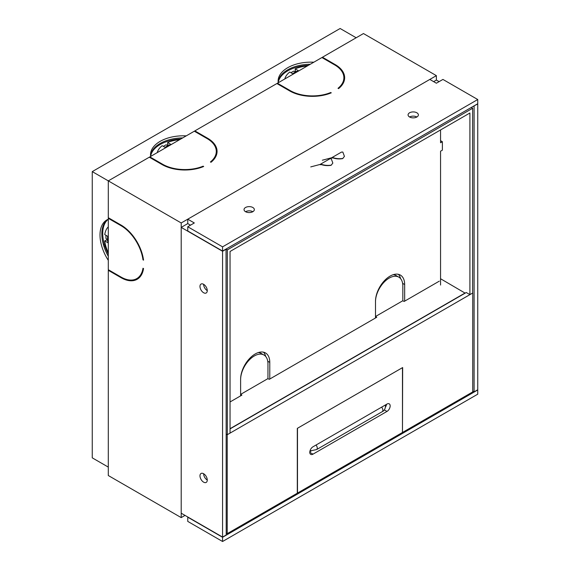 <?xml version="1.0" encoding="UTF-8"?>
<svg xmlns="http://www.w3.org/2000/svg" width="570" height="570" viewBox="0 0 570 570"><rect width="100%" height="100%" fill="white"/><g stroke="black" fill="none" stroke-linecap="round" stroke-linejoin="round"><path stroke-width="0.85" d="M150.644 156.422A32.868 18.974 180 0 1 150.523 154.776A32.868 18.974 180 0 1 160.149 141.36A32.868 18.974 180 0 1 186.233 135.874M182.706 137.912A32.868 18.974 -0 0 0 160.149 143.462A32.868 18.974 -0 0 0 150.573 155.831M216.215 155.653A32.868 18.974 -0 0 0 216.251 154.776A32.868 18.974 -0 0 0 216.251 154.477M216.187 155.717A32.868 18.974 -0 0 0 216.137 155.304M313.821 62.215A32.868 18.974 -0 0 0 287.736 67.695A32.868 18.974 -0 0 0 278.11 81.118A32.868 18.974 -0 0 0 278.231 82.757M310.294 64.246A32.868 18.974 -0 0 0 287.736 69.804A32.868 18.974 -0 0 0 278.16 82.165M343.831 80.819A32.868 18.974 180 0 1 343.838 81.118A32.868 18.974 180 0 1 343.803 81.987M343.774 82.052A32.868 18.974 -0 0 0 343.724 81.645M108.293 219.258A32.868 18.974 -120 0 0 106.811 219.97A32.868 18.974 -120 0 0 99.999 235.011A32.868 18.974 -120 0 0 108.293 260.347M107.744 219.486A32.868 18.974 -120 0 0 101.823 233.964A32.868 18.974 -120 0 0 108.293 256.279M108.229 219.279A32.868 18.974 -120 0 0 102.735 233.436A32.868 18.974 -120 0 0 108.293 254.063M150.637 156.351A32.868 18.974 180 0 1 160.149 144.516A32.868 18.974 180 0 1 180.79 139.016M278.702 79.636A26.548 15.326 -60 0 1 279.065 79.722M153.665 149.839L152.389 150.573M356.172 37.763L340.133 28.5L92.254 171.613L92.254 457.845L108.293 467.101M108.841 218.018L108.293 218.339L121.054 225.699A31.45 18.155 60 0 1 142.984 259.834L143.54 260.155A32.219 18.603 -120 0 0 121.054 225.072L108.293 217.704L108.293 180.875L92.254 171.613M179.65 139.678A26.419 15.255 -0 0 0 167.637 142.529L167.637 144.63L168.635 145.208A5.743 3.313 -120 0 0 168.727 145.172A10.018 5.785 60 0 1 170.594 144.901M171.178 144.566L167.637 142.529M165.706 147.723L162.172 145.685A26.419 15.255 -0 0 0 157.234 152.618M163.341 146.355L166.07 144.78A5.743 3.313 -120 0 0 168.635 145.208M298.758 70.908L295.224 68.863L295.224 70.972L296.222 71.549A5.743 3.313 -120 0 0 296.315 71.507A10.018 5.785 60 0 1 298.181 71.243M295.224 68.863A26.419 15.255 180 0 1 307.237 66.013M293.293 74.064L289.76 72.027A26.419 15.255 180 0 0 284.815 78.959M290.921 72.696L293.657 71.115A5.743 3.313 -120 0 0 296.222 71.549M308.377 65.358A32.868 18.974 -0 0 0 278.224 82.693M105.927 235.275L105.927 238.438A5.743 3.313 180 0 1 107.573 240.44L106.583 239.863L104.759 240.918L108.293 242.963M108.293 236.643L104.759 234.605A26.419 15.255 60 0 1 108.293 226.86M108.293 252.745A26.419 15.255 60 0 1 104.759 240.918M107.573 240.44A5.743 3.313 180 0 1 107.595 240.54A10.018 5.785 -0 0 0 108.293 242.286M140.077 276.528A32.868 18.974 -120 0 0 140.455 276.372M140.412 276.429A32.868 18.974 60 0 1 139.671 276.892A32.868 18.974 60 0 1 139.415 277.041M104.338 244.145L103.427 244.672M104.88 245.941L103.968 246.468M194.869 131.52L194.869 130.886L276.892 83.534L289.645 90.901A32.219 18.603 180 0 0 331.277 92.839L330.721 92.518A31.45 18.155 0 0 1 290.194 90.587L277.433 83.22L321.908 57.542L334.668 64.909A31.45 18.155 0 0 1 343.881 77.748A31.45 18.155 0 0 1 338.01 88.307L338.566 88.628A32.219 18.603 180 0 0 344.651 77.748A32.219 18.603 180 0 0 335.217 64.595L322.456 57.228L363.468 33.552L436.371 75.646L436.371 80.064L439.107 81.638M149.853 157.512L149.853 156.878L194.32 131.207L207.081 138.567A31.45 18.155 0 0 1 216.294 151.406A31.45 18.155 0 0 1 210.423 161.965L210.978 162.286A32.219 18.603 180 0 0 217.063 151.406A32.219 18.603 180 0 0 207.63 138.254L194.869 130.886M185.029 515.401L181.203 517.61L181.203 222.963L108.293 180.875L149.304 157.199L162.065 164.559A32.219 18.603 180 0 0 203.69 166.497L203.134 166.176A31.45 18.155 0 0 1 162.607 164.246L149.853 156.878M277.433 83.854L277.433 83.22M322.456 57.862L322.456 57.228M181.203 222.963L436.371 75.646M215.902 156.358A31.45 18.155 0 0 0 216.294 153.515L216.294 151.406M215.902 148.563A32.219 18.603 180 0 1 217.013 152.461M343.489 82.7A31.45 18.155 0 0 0 343.881 79.85L343.881 77.748M343.489 74.898A32.219 18.603 180 0 1 344.601 78.802M108.841 270.002L108.293 270.322L108.293 475.522L181.203 517.61M108.293 218.339L108.293 269.688L121.054 277.056A31.45 18.155 60 0 0 136.779 278.609A31.45 18.155 60 0 0 142.984 268.249L143.54 268.57A32.219 18.603 -120 0 1 137.163 279.279A32.219 18.603 -120 0 1 121.054 277.683L108.293 270.322M134.114 279.699A32.219 18.603 -120 0 0 138.047 278.709M140.868 275.802A31.45 18.155 60 0 1 138.596 277.562L136.779 278.609M203.134 166.725L203.134 166.176M330.721 93.06L330.721 92.518M143.462 259.557L142.984 259.834M416.87 112.789A5.159 2.978 -0 0 0 411.248 112.14A5.159 2.978 -0 0 0 408.07 114.891A5.159 2.978 -0 0 0 409.581 117A5.159 2.978 -0 0 0 415.195 117.641A5.159 2.978 -0 0 0 418.38 114.891A5.159 2.978 -0 0 0 416.87 112.789M416.87 117A5.159 2.978 -0 0 0 409.581 117M252.831 207.494A5.159 2.978 -0 0 0 247.209 206.853A5.159 2.978 -0 0 0 244.031 209.603A5.159 2.978 -0 0 0 245.542 211.705A5.159 2.978 -0 0 0 251.156 212.354A5.159 2.978 -0 0 0 254.341 209.603A5.159 2.978 -0 0 0 252.831 207.494M252.831 211.705A5.159 2.978 -0 0 0 245.542 211.705M207.266 480.047A5.159 2.978 -120 0 0 205.015 474.86A5.159 2.978 -120 0 0 201.039 473.478A5.159 2.978 -120 0 0 199.97 475.836A5.159 2.978 -120 0 0 202.222 481.023A5.159 2.978 -120 0 0 206.197 482.405A5.159 2.978 -120 0 0 207.266 480.047A5.159 2.978 -120 0 1 203.618 473.734L203.618 473.734M207.266 290.629A5.159 2.978 -120 0 0 205.015 285.442A5.159 2.978 -120 0 0 201.039 284.06A5.159 2.978 -120 0 0 199.97 286.418A5.159 2.978 -120 0 0 202.222 291.605A5.159 2.978 -120 0 0 206.197 292.987A5.159 2.978 -120 0 0 207.266 290.629A5.159 2.978 -120 0 1 203.618 284.316L203.618 284.316M187.758 226.753L187.758 230.964L222.571 251.064L477.745 103.74L477.745 99.529L222.571 246.853L187.758 226.753L194.32 222.963L187.758 219.179L187.758 223.597L190.494 225.171M187.758 219.179L429.809 79.43L436.371 83.22L442.933 79.43L477.745 99.529M226.219 249.168L222.571 251.27L222.571 537.082L226.219 534.974L226.041 249.061M222.571 251.27L181.203 227.387L187.758 223.597M222.571 537.289L222.571 541.5L477.745 394.176L477.745 389.966L222.571 537.289L187.758 517.19L187.758 521.4L222.571 541.5M472.737 391.077L474.098 391.861L477.745 389.759L477.745 103.947L473.919 105.949M436.371 80.064L433.635 81.638M181.203 227.387L181.203 513.192L222.571 537.082M474.098 391.861L474.098 106.056M222.571 251.064L222.571 246.853M472.644 108.264L472.644 293.051L469.908 294.626L469.908 113.002L230.045 251.484L230.045 433.115L227.316 434.689L227.316 249.902L472.644 108.264L471.276 107.474M230.045 428.904L466.26 292.524L469.908 294.626M226.219 249.275L227.316 249.902M226.219 434.062L227.316 434.689M269.781 379.022L269.781 362.399A20.62 11.906 120 0 0 265.513 352.958A20.62 11.906 120 0 0 255.196 353.977A20.62 11.906 120 0 0 240.618 379.235L240.618 395.858M404.657 301.152L404.657 284.53A20.62 11.906 120 0 0 400.389 275.089A20.62 11.906 120 0 0 390.08 276.108A20.62 11.906 120 0 0 375.495 301.366L375.495 317.989M400.582 278.623A20.62 11.906 120 0 0 398.401 274.312M265.706 356.492A20.62 11.906 120 0 0 263.525 352.189M440.56 140.676L442.384 141.731L442.384 150.145L440.56 151.2L440.56 285.05M442.384 141.731L440.56 142.778L440.56 129.939M465.17 293.158L440.56 278.737M439.285 281.16L404.109 301.466L402.833 300.732L375.495 316.514L376.77 317.255L269.232 379.342L267.957 378.601L240.618 394.39L241.894 395.124L230.045 401.964M230.045 428.69L465.17 292.944M375.495 301.786A19.33 11.165 -60 0 1 383.931 282.328A19.33 11.165 -60 0 1 398.829 277.148A19.33 11.165 -60 0 1 402.833 285.998L402.833 300.732M393.207 274.69A19.33 11.165 -60 0 1 396.1 275.574L398.829 277.148M258.331 352.566A19.33 11.165 120 0 1 261.224 353.443L263.953 355.017A19.33 11.165 120 0 1 267.957 363.874L267.957 378.601M263.953 355.017A19.33 11.165 120 0 0 249.054 360.197A19.33 11.165 120 0 0 240.618 379.656M402.655 432.374L472.737 391.918L472.737 293.001L227.223 434.746L227.223 533.663L297.305 493.2L297.305 428.376L402.655 367.557L402.47 432.274M227.223 434.746L226.219 434.162M227.223 533.663L226.219 533.078M386.253 404.486A5.8 3.349 -60 0 1 385.512 406.823M309.788 452.316A4.51 2.608 120 0 0 310.721 454.383A4.51 2.608 120 0 0 312.98 454.162L386.98 411.433A4.51 2.608 120 0 0 389.923 407.457A4.51 2.608 120 0 0 389.232 403.845A4.51 2.608 120 0 0 386.98 404.066L312.98 446.795A4.51 2.608 120 0 0 309.788 452.316L312.98 454.162M309.823 451.775L311.17 450.991M385.484 407.123A4.51 2.608 120 0 0 386.489 404.351M297.483 428.27L402.47 367.657L402.47 432.48L297.483 493.093L297.483 428.27M320.24 164.737A7.731 4.467 60 0 1 321.637 164.694C324.701 165.656 327.864 165.856 331.12 165.3L332.837 163.07L331.256 158.788A8.066 4.66 -120 0 0 329.795 158.838L320.098 164.438A8.066 4.66 60 0 1 321.558 164.388L321.637 164.694M310.743 166.91L320.098 164.438M331.833 158.047A7.731 4.467 60 0 1 333.229 157.997C336.293 158.959 339.456 159.165 342.713 158.61L344.43 156.372L342.848 152.097A8.066 4.66 -120 0 0 341.387 152.147L331.69 157.74A8.066 4.66 60 0 1 333.151 157.698L333.229 157.997M322.335 160.22L331.69 157.74M321.558 164.388C324.658 165.393 327.885 165.642 331.241 165.143L331.12 165.3M331.241 165.143L332.837 163.07M342.713 158.602L344.43 156.372M333.151 157.698C336.243 158.695 339.478 158.952 342.834 158.453M165.008 147.324L168.727 145.172M296.315 71.507L292.588 73.658M107.595 236.244L107.595 240.54M335.217 65.237L335.217 64.595M162.607 164.873L162.607 164.246M207.63 138.895L207.63 138.254M290.194 91.207L290.194 90.587M121.61 277.369L121.054 277.683M121.595 225.392L121.054 225.699M402.62 283.354L404.657 284.53M267.743 361.223L269.781 362.399M384.322 409.901L386.98 411.433M385.299 405.042L385.52 406.545C385.071 409.246 383.973 410.963 382.206 411.697L316.592 449.58A3.22 1.86 -120 0 0 317.262 448.106A3.22 1.86 -120 0 0 316.015 445.042M382.206 411.697A3.22 1.86 -120 0 0 382.876 410.222A3.22 1.86 -120 0 0 381.629 407.158M309.973 450.963L316.592 449.58"/></g></svg>
